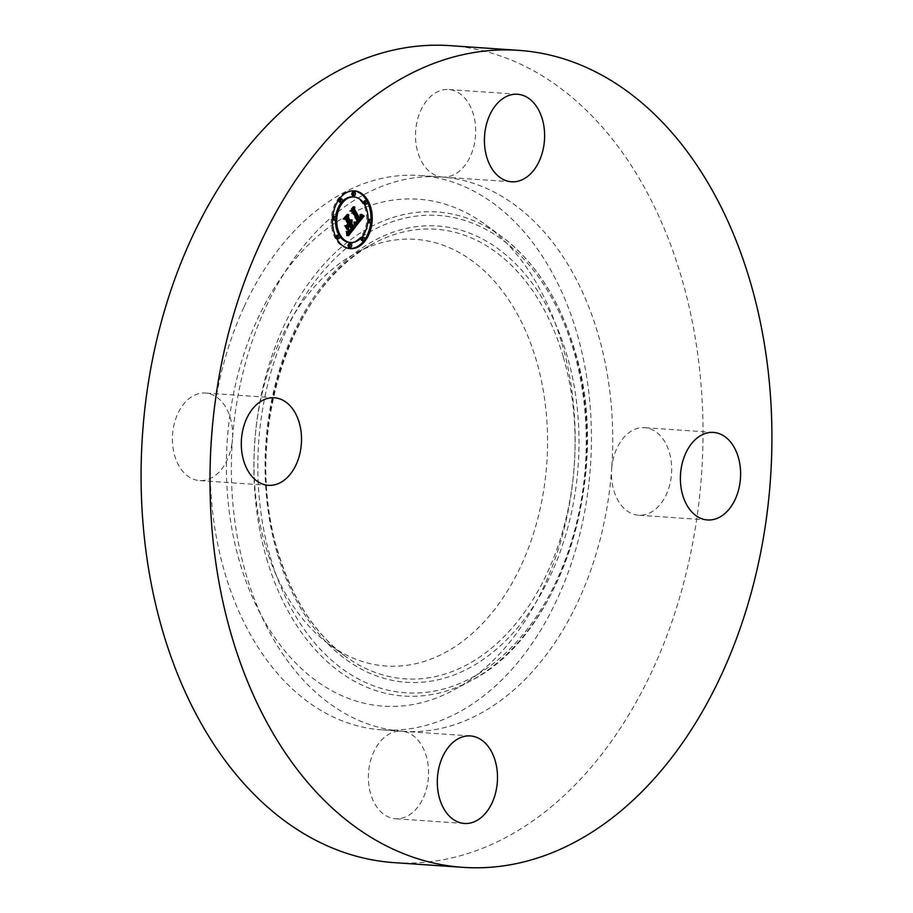 <?xml version="1.0" encoding="UTF-8"?>
<svg xmlns="http://www.w3.org/2000/svg" width="913" height="913" viewBox="0 0 913 913"><rect width="100%" height="100%" fill="white"/><g stroke="black" fill="none" stroke-linecap="round" stroke-linejoin="round"><path stroke-width="0.68" stroke-dasharray="4.57 3.42" d="M265.181 544.821A213.859 146.4 -86.1 0 1 355.99 253.004A213.859 146.4 -86.1 0 1 536.365 360.521A213.859 146.4 -86.1 0 1 498.327 604.532A213.859 146.4 -86.1 0 1 329.125 644.361A213.859 146.4 -86.1 0 1 265.181 544.821M244.136 306.711A277.837 190.189 -86.1 0 1 419.797 175.49A277.837 190.189 -86.1 0 1 557.421 598.643A277.837 190.189 -86.1 0 1 381.748 729.864A277.837 190.189 -86.1 0 1 244.136 306.711M561.86 343.197A254.076 173.927 -86.1 0 1 453.989 689.897A254.076 173.927 -86.1 0 1 239.685 562.157A254.076 173.927 -86.1 0 1 284.867 272.268A254.076 173.927 -86.1 0 1 485.899 224.952A254.076 173.927 -86.1 0 1 561.86 343.197M611.653 469.088A43.87 30.026 -86.1 0 1 644.601 427.683A43.87 30.026 -86.1 0 1 658.764 434.189A43.87 30.026 -86.1 0 1 669.845 484.426A43.87 30.026 -86.1 0 1 638.586 515.217A43.87 30.026 -86.1 0 1 624.424 508.712A43.87 30.026 -86.1 0 1 611.653 469.088A277.837 190.189 -86.1 0 1 578.682 600.103A277.837 190.189 -86.1 0 1 403.021 731.324A277.837 190.189 -86.1 0 1 401.697 731.222A43.87 30.026 -86.1 0 1 423.221 798.019A43.87 30.026 -86.1 0 1 395.477 818.744A43.87 30.026 -86.1 0 1 373.748 751.924A43.87 30.026 -86.1 0 1 401.492 731.21A43.87 30.026 -86.1 0 1 401.697 731.222A277.837 190.189 -86.1 0 1 232.438 439.176A43.87 30.026 -86.1 0 1 199.491 480.58A43.87 30.026 -86.1 0 1 185.328 474.075A43.87 30.026 -86.1 0 1 174.246 423.849A43.87 30.026 -86.1 0 1 205.493 393.046A43.87 30.026 -86.1 0 1 219.668 399.552A43.87 30.026 -86.1 0 1 232.438 439.176A277.837 190.189 -86.1 0 1 265.398 308.16A277.837 190.189 -86.1 0 1 441.07 176.951A277.837 190.189 -86.1 0 1 442.394 177.042A43.87 30.026 -86.1 0 1 420.87 110.245A43.87 30.026 -86.1 0 1 448.603 89.531A43.87 30.026 -86.1 0 1 470.332 156.34A43.87 30.026 -86.1 0 1 442.6 177.065A43.87 30.026 -86.1 0 1 442.394 177.042A277.837 190.189 -86.1 0 1 611.653 469.088M450.075 45.65A409.446 280.28 -86.1 0 1 652.886 669.252A409.446 280.28 -86.1 0 1 394.005 862.625M352.589 226.812L354.176 226.915M349.827 222.053L350.718 219.748L350.683 222.11M349.428 221.357L350.021 219.668L349.736 221.38M346.929 225.671L348.481 223.742L345.73 218.994L344.155 218.858L347.476 214.715L347.157 216.78M344.886 225.534L346.164 225.614L344.886 225.534L347.168 229.471L347.271 227.542M348.652 225.271L350.775 228.923L348.675 231.331L347.408 231.48L350.455 228.889L348.355 225.26L347.956 225.739M348.058 232.016L351.482 228.935L348.937 224.53L348.629 225.226M347.887 231.982L346.655 231.434L347.18 235.645L348.389 234.139M352.646 228.821L350.204 231.879L348.926 231.788M355.477 226.972L354.198 226.881M349.93 221.939L350.74 221.985M350.158 221.654L350.843 221.688M351.619 221.437L350.912 221.391M351.745 221.14L350.957 221.083M351.847 220.843L350.969 220.775M351.962 220.227L350.912 220.147M351.984 219.907L350.854 219.839M351.996 219.828L350.718 219.748M351.973 220.079L350.695 219.999M351.95 220.33L350.672 220.238M351.859 220.786L350.581 220.695M351.802 220.992L350.524 220.9M351.722 221.197L350.455 221.106M351.642 221.391L350.364 221.3M351.551 221.574L350.272 221.482M351.322 221.905L350.044 221.813M350.775 221.345L349.805 221.277M351.071 220.798L350.067 220.729M351.14 220.604L350.136 220.535M351.197 220.41L350.181 220.341M351.243 220.204L350.227 220.136M351.3 219.782L350.261 219.702M351.3 219.759L350.021 219.668M351.254 220.159L349.976 220.067M351.208 220.341L349.93 220.261M351.163 220.524L349.884 220.432M351.106 220.695L349.839 220.604M351.049 220.866L349.77 220.775M350.797 221.311L349.519 221.22M348.755 214.795L347.476 214.715M345.434 218.949L344.155 218.858M347.008 219.086L345.73 218.994M349.747 223.822L348.481 223.742M348.446 229.562L347.168 229.471M351.425 229.403L350.147 229.323M351.288 229.597L350.01 229.505M351.151 229.768L349.884 229.677M350.877 230.122L349.599 230.03M350.729 230.304L349.451 230.213M350.581 230.464L349.302 230.384M350.444 230.624L349.165 230.533M350.307 230.761L349.028 230.681M350.181 230.898L348.903 230.806M349.953 231.103L348.675 231.023M349.747 231.263L348.469 231.183M349.553 231.388L348.275 231.297M349.348 231.468L348.07 231.388M349.131 231.537L347.853 231.446M348.914 231.56L347.636 231.48M348.675 231.571L347.408 231.48M348.869 231.662L347.591 231.571M349.063 231.708L347.796 231.617M348.971 231.685L348.001 231.617M349.165 231.525L348.435 231.48M349.519 231.4L348.675 231.331M349.816 231.217L348.914 231.149M350.364 230.715L349.428 230.647M350.649 230.384L349.702 230.327M351.208 229.699L350.25 229.631M351.379 229.471L350.421 229.403M352.76 229.015L351.482 228.935M352.509 229.323L351.231 229.231M351.847 230.133L350.569 230.042M351.459 230.624L350.193 230.533M351.265 230.863L349.987 230.784M351.06 231.092L349.793 231M350.877 231.297L349.599 231.206M350.695 231.48L349.417 231.388M350.524 231.628L349.245 231.548M350.364 231.765L349.086 231.674M350.056 231.97L348.777 231.879M349.907 232.039L348.629 231.948M349.77 232.085L348.504 231.993M349.633 232.107L348.367 232.016M349.496 232.107L348.218 232.028M348.001 231.845L347.317 231.788M347.979 231.754L347.111 231.697M347.956 231.651L346.894 231.571M347.933 231.525L346.655 231.434M348.184 232.735L346.906 232.644M348.23 232.941L346.951 232.849M348.264 233.135L346.986 233.043M348.287 233.317L347.008 233.226M348.332 233.637L347.066 233.545M348.367 233.911L347.088 233.819M348.401 234.23L347.123 234.139M348.412 234.401L347.134 234.321M348.424 234.595L347.145 234.504M348.424 234.801L347.157 234.709M348.458 235.737L347.18 235.645M361.856 217.191L360.179 219.314M358.866 220.98L357.417 222.818M355.922 224.712L354.826 226.104L354.153 222.03L355.876 222.818L357.691 221.072L351.859 210.777M359.083 219.234L360.715 216.609L360.201 214.213L361.89 215.32M358.672 218.527L359.905 216.472L359.676 214.327L360.133 216.541L358.992 218.549M351.79 210.777L350.466 210.743L353.559 206.886L353.285 208.917M356.104 226.196L354.826 226.104M361.674 214.715L360.955 214.669M361.514 214.361L360.498 214.293M361.48 214.293L360.201 214.213M361.696 214.772L360.43 214.692M361.788 215.012L360.521 214.92M361.868 215.24L360.589 215.148M361.936 215.457L360.658 215.377M361.982 215.673L360.703 215.594M362.005 215.89L360.738 215.799M362.027 216.096L360.749 216.004M362.027 216.301L360.749 216.21M362.016 216.495L360.738 216.415M361.993 216.689L360.715 216.609M361.947 216.895L360.669 216.803M361.89 217.089L360.612 217.009M361.81 217.294L360.532 217.203M361.719 217.499L360.452 217.408M361.616 217.705L360.338 217.625M361.502 217.922L360.224 217.83M361.365 218.127L360.087 218.047M361.217 218.344L359.939 218.253M361.046 218.561L359.768 218.469M360.92 218.721L359.642 218.629M360.783 218.869L359.505 218.778M360.646 219.017L359.368 218.937M360.509 219.177L359.231 219.086M360.247 218.253L359.3 218.184M360.909 217.317L359.893 217.248M361 217.146L359.973 217.066M361.069 216.963L360.042 216.895M361.126 216.792L360.087 216.712M361.171 216.621L360.133 216.541M361.206 216.096L360.156 216.016M361.149 215.708L360.121 215.639M361.114 215.502L360.076 215.434M361.046 215.297L360.019 215.228M360.966 215.08L359.95 215.012M360.955 214.418L359.676 214.327M360.955 215.034L359.676 214.943M361.023 215.228L359.745 215.137M361.08 215.411L359.802 215.32M361.137 215.594L359.859 215.502M361.183 216.564L359.905 216.472M361.103 216.872L359.825 216.78M361.046 217.032L359.768 216.94M360.977 217.191L359.699 217.1M360.886 217.351L359.619 217.26M354.837 206.977L353.559 206.886M351.745 210.835L350.466 210.743M358.957 221.163L357.691 221.072M358.843 221.323L357.576 221.243M358.729 221.494L357.462 221.403M358.615 221.654L357.337 221.562M358.501 221.802L357.223 221.722M358.375 221.962L357.097 221.87M358.227 222.133L356.949 222.053M358.079 222.293L356.812 222.201M357.942 222.441L356.663 222.35M357.805 222.555L356.526 222.475M357.668 222.669L356.39 222.578M357.531 222.749L356.253 222.669M357.405 222.818L356.127 222.738M357.28 222.875L356.002 222.783M357.154 222.909L355.876 222.818M357.029 222.92L355.75 222.84M354.267 222.487L354.952 222.567M355.534 222.521L354.803 222.464M355.499 222.407L354.655 222.338M355.465 222.27L354.495 222.201M355.488 222.35L354.21 222.258M355.602 222.795L354.324 222.704M355.648 223L354.37 222.92M355.693 223.217L354.415 223.126M355.739 223.411L354.461 223.331M355.773 223.617L354.495 223.525M355.808 223.799L354.529 223.719M355.842 223.993L354.564 223.902M355.865 224.176L354.586 224.084M356.07 226.002L354.792 225.91M346.746 229.677L344.384 225.614L346.746 229.677L347.705 229.745M347.762 229.848L346.484 229.756M345.662 225.705L344.384 225.614M345.411 225.785L344.133 225.694M354.301 225.968L353.662 221.939L354.301 225.968L355.328 226.036M355.328 226.139L354.05 226.047M355.317 225.751L354.301 225.682M355.294 225.454L354.278 225.385M355.26 225.123L354.255 225.055M355.214 224.769L354.21 224.689M355.157 224.381L354.164 224.313M355.1 223.982L354.096 223.913M354.826 222.624L353.81 222.555M354.94 222.03L353.662 221.939M354.723 222.167L353.445 222.076M354.837 222.669L353.559 222.578M355.1 224.027L353.833 223.936M355.168 224.438L353.89 224.347M355.225 224.826L353.947 224.735M355.271 225.18L353.993 225.1M355.305 225.522L354.027 225.431M355.317 225.842L354.05 225.751M346.552 235.725L346.107 231.274L346.552 235.725L347.613 235.794L346.335 235.714M347.602 234.276L346.575 234.207M347.476 232.918L346.461 232.849M347.248 231.708L346.221 231.64M347.385 231.354L346.107 231.274M347.157 231.4L345.89 231.32M347.26 231.742L345.981 231.651M347.476 232.883L346.198 232.792M347.591 234.242L346.324 234.15M351.585 211.314L357.143 220.9L355.089 222.373L356.778 220.889L351.3 211.428L349.2 210.994L352.954 206.749L349.725 210.789L350.592 210.937M355.693 222.407L355.089 222.373M356.287 222.418L355.009 222.327M356.675 222.544L355.397 222.464M356.435 222.373L355.842 222.327M357.166 221.973L356.298 221.916M357.303 221.859L356.412 221.802M357.451 221.722L356.526 221.665M357.588 221.585L356.652 221.517M357.725 221.425L356.778 221.357M358.044 220.957L357.143 220.9M350.66 210.857L349.725 210.789M353.902 206.806L352.954 206.749M353.936 206.772L352.658 206.68M350.478 211.086L349.2 210.994M352.578 211.508L351.3 211.428M358.056 220.98L356.778 220.889M357.964 221.117L356.686 221.026M357.873 221.243L356.595 221.151M357.77 221.368L356.504 221.277M357.634 221.528L356.355 221.448M357.497 221.688L356.218 221.597M357.348 221.825L356.07 221.733M357.2 221.95L355.922 221.859M356.903 222.156L355.625 222.076M356.595 222.316L355.317 222.224M356.447 222.373L355.168 222.281M345.297 219.485L347.75 223.719L346.05 225.408L347.431 223.674L345.103 219.645L342.729 219.086L346.951 214.235L343.254 218.869L344.087 219.063M347.339 225.477L346.392 225.42M347.328 225.488L346.05 225.408M348.698 223.788L347.75 223.719M344.19 218.926L343.254 218.869M347.899 214.304L346.951 214.235M347.91 214.281L346.643 214.201M343.996 219.177L342.729 219.086M346.381 219.736L345.103 219.645M348.709 223.765L347.431 223.674M353.719 190.84A28.954 19.824 93.9 0 0 353.08 190.783A28.954 19.824 93.9 0 0 333.622 207.262A28.954 19.824 93.9 0 0 335.63 238.978A28.954 19.824 93.9 0 0 349.12 248.553A28.954 19.824 93.9 0 0 349.759 248.576M370.746 222.51A28.954 19.824 93.9 0 0 370.929 219.907M367.311 201.727A28.954 19.824 93.9 0 0 366.98 201.088M349.531 242.424A22.814 15.612 93.9 0 0 364.869 229.437A22.814 15.612 93.9 0 0 363.283 204.444A22.814 15.612 93.9 0 0 352.658 196.9M335.642 217.18A22.814 15.612 93.9 0 0 335.459 219.668M362.13 240.655A1.758 1.198 93.9 0 0 362.37 237.152M337.148 238.681A1.758 1.198 93.9 0 0 337.388 235.177M336.155 237.688A1.758 1.198 93.9 0 0 336.486 238.327M349.086 247.229A1.758 1.198 93.9 0 0 349.325 243.725M339.83 202.172A1.758 1.198 93.9 0 0 340.07 198.669M333.313 220.022A1.758 1.198 93.9 0 0 333.553 216.518M332.731 216.906A1.758 1.198 93.9 0 0 332.537 219.508M364.812 204.147A1.758 1.198 93.9 0 0 365.052 200.643M368.007 219.748A1.758 1.198 93.9 0 0 367.825 222.224A1.758 1.198 93.9 0 0 367.825 222.236M368.635 222.806A1.758 1.198 93.9 0 0 368.875 219.303M352.875 195.599A1.758 1.198 93.9 0 0 353.114 192.095M270.362 557.227A239.24 163.769 93.9 0 0 484.94 669.697A239.24 163.769 93.9 0 0 573.729 351.049A239.24 163.769 93.9 0 0 359.14 238.567A239.24 163.769 93.9 0 0 270.362 557.227M266.607 558.562A242.607 166.075 93.9 0 0 471.234 680.539A242.607 166.075 93.9 0 0 574.243 349.485A242.607 166.075 93.9 0 0 501.705 236.581A242.607 166.075 93.9 0 0 309.758 281.763A242.607 166.075 93.9 0 0 266.607 558.562M277.05 552.673A228.695 156.557 -86.1 0 1 361.913 248.074A228.695 156.557 -86.1 0 1 567.041 355.591A228.695 156.557 -86.1 0 1 482.167 660.202A228.695 156.557 -86.1 0 1 277.05 552.673M563.287 356.937A225.328 154.251 93.9 0 0 373.234 243.645A225.328 154.251 93.9 0 0 277.563 551.121A225.328 154.251 93.9 0 0 344.931 655.99A225.328 154.251 93.9 0 0 523.217 614.027A225.328 154.251 93.9 0 0 563.287 356.937M350.843 230.156L349.896 230.087M347.99 231.788L346.712 231.697M348.047 232.039L346.769 231.959M348.093 232.29L346.814 232.199M348.138 232.518L346.872 232.427M348.435 235.018L347.157 234.926M348.446 235.234L347.168 235.155M348.458 235.486L347.18 235.394M713.51 432.42L644.601 427.683M707.507 519.954L638.586 515.217M470.4 735.935L401.492 731.21M464.397 823.469L395.477 818.744M511.508 181.79L442.6 177.065M517.523 94.256L448.603 89.531M441.07 176.951L419.797 175.49M403.021 731.324L381.748 729.864M268.399 485.317L199.491 480.58M274.414 397.783L205.493 393.046M485.899 224.952L501.705 236.581C535.292 261.928 559.589 299.681 574.574 349.839C612.965 471.473 562.26 635.117 471.234 680.539L453.989 689.897M329.125 644.361L344.931 655.99C314.243 632.914 291.898 598.083 277.894 551.475C241.899 438.172 289.866 284.799 373.234 243.645L355.99 253.004M349.12 248.553L350.387 248.633M353.08 190.783L354.358 190.863"/><path stroke-width="1.37" d="M693.332 513.448A43.87 30.026 -86.1 0 1 682.251 463.222A43.87 30.026 -86.1 0 1 713.51 432.42A43.87 30.026 -86.1 0 1 727.672 438.925A43.87 30.026 -86.1 0 1 738.754 489.151A43.87 30.026 -86.1 0 1 707.507 519.954A43.87 30.026 -86.1 0 1 693.332 513.448M442.668 756.66A43.87 30.026 -86.1 0 1 470.4 735.935A43.87 30.026 -86.1 0 1 492.13 802.755A43.87 30.026 -86.1 0 1 464.397 823.469A43.87 30.026 -86.1 0 1 442.668 756.66M539.252 161.076A43.87 30.026 -86.1 0 1 511.508 181.79A43.87 30.026 -86.1 0 1 489.779 114.981A43.87 30.026 -86.1 0 1 517.523 94.256A43.87 30.026 -86.1 0 1 539.252 161.076M462.925 867.35L394.005 862.625A409.446 280.28 -86.1 0 1 191.205 239.023A409.446 280.28 -86.1 0 1 450.075 45.65L518.995 50.375A409.446 280.28 -86.1 0 1 721.795 673.977A409.446 280.28 -86.1 0 1 462.925 867.35A409.446 280.28 -86.1 0 1 260.114 243.748A409.446 280.28 -86.1 0 1 518.995 50.375M288.576 404.288A43.87 30.026 -86.1 0 1 299.658 454.514A43.87 30.026 -86.1 0 1 268.399 485.317A43.87 30.026 -86.1 0 1 254.236 478.811A43.87 30.026 -86.1 0 1 243.155 428.574A43.87 30.026 -86.1 0 1 274.414 397.783A43.87 30.026 -86.1 0 1 288.576 404.288M336.897 239.069A28.954 19.824 -86.1 0 1 334.9 207.354A28.954 19.824 -86.1 0 1 354.358 190.863A28.954 19.824 -86.1 0 1 367.848 200.438A28.954 19.824 -86.1 0 1 369.845 232.153A28.954 19.824 -86.1 0 1 350.387 248.633A28.954 19.824 -86.1 0 1 336.897 239.069M340.184 234.972A22.814 15.612 -86.1 0 1 338.597 209.979A22.814 15.612 -86.1 0 1 353.936 196.991A22.814 15.612 -86.1 0 1 364.561 204.535A22.814 15.612 -86.1 0 1 366.147 229.517A22.814 15.612 -86.1 0 1 350.809 242.504A22.814 15.612 -86.1 0 1 340.184 234.972M356.07 226.002L355.431 222.121L357.154 222.909L358.957 221.163L353.137 210.869L351.745 210.835L354.837 206.977L354.529 209.26L359.95 218.618L361.103 216.872L361.057 214.646L361.411 216.632L360.361 219.325L361.993 216.689L361.48 214.293L364.15 215.993L356.07 226.002M355.317 225.842L354.94 222.03L355.317 225.842M356.447 222.373L358.056 220.98L352.578 211.508L350.478 211.086L353.936 206.772L350.991 210.88L352.738 211.188L358.421 220.98L356.447 222.373M348.458 235.737L347.933 231.525L350.056 231.97L352.76 229.015L350.204 224.621L349.793 225.134L352.053 229.015L349.953 231.423L348.675 231.571L351.733 228.969L349.633 225.34L348.606 226.618L348.446 229.562L346.164 225.614L348.207 225.762L349.747 223.822L347.008 219.086L345.434 218.949L348.755 214.795L348.355 217.397L350.695 221.448L351.539 219.793L351.106 222.133L352.121 219.919L351.562 222.932L353.856 226.892L355.477 226.972L348.458 235.737M347.613 235.257L347.385 231.354L347.853 235.292M345.411 225.785L348.024 229.768L345.411 225.785M348.709 223.765L346.381 219.736L343.996 219.177L347.91 214.281L344.532 218.949L346.484 219.417L349.028 223.811L347.328 225.488L348.709 223.765M362.587 240.153A1.758 1.198 -86.1 0 1 364.458 237.814A1.758 1.198 -86.1 0 1 362.587 240.153M337.605 238.19A1.758 1.198 -86.1 0 1 339.476 235.851A1.758 1.198 -86.1 0 1 337.605 238.19M349.542 246.738A1.758 1.198 -86.1 0 1 351.414 244.387A1.758 1.198 -86.1 0 1 349.542 246.738M340.287 201.682A1.758 1.198 -86.1 0 1 342.158 199.342A1.758 1.198 -86.1 0 1 340.287 201.682M333.77 219.531A1.758 1.198 -86.1 0 1 335.642 217.191A1.758 1.198 -86.1 0 1 333.77 219.531M367.14 201.317A1.758 1.198 -86.1 0 1 365.268 203.656A1.758 1.198 -86.1 0 1 367.14 201.317M370.975 219.976A1.758 1.198 -86.1 0 1 369.103 222.316A1.758 1.198 -86.1 0 1 370.975 219.976M355.203 192.769A1.758 1.198 -86.1 0 1 353.331 195.108A1.758 1.198 -86.1 0 1 355.203 192.769M350.683 222.11L350.284 222.84L352.589 226.812L353.856 226.892M349.736 221.38L351.106 222.133M347.157 216.78L349.428 221.357L350.695 221.448M346.164 225.614L348.207 225.762M347.956 225.739L347.271 227.542M354.176 226.915L352.646 228.821M350.204 231.879L348.389 234.139M351.562 222.932L350.284 222.84M351.745 222.646L350.466 222.555M351.893 222.361L350.615 222.27M352.019 222.064L351.22 222.019M352.121 221.768L351.448 221.722M352.19 221.471L351.619 221.437M350.843 221.699L349.576 221.608M350.969 221.528L349.69 221.448M348.355 217.397L347.077 217.305M348.606 226.618L347.328 226.527M349.633 225.34L348.595 225.271M349.485 231.651L348.755 231.605M349.793 225.134L348.766 225.066M350.204 224.621L349.177 224.541M348.983 232.028L348.024 231.959M348.8 231.959L348.013 231.913M348.595 231.879L348.001 231.845M361.89 215.32L362.872 215.902L361.856 217.191M360.179 219.314L358.866 220.98M357.417 222.818L355.922 224.712M358.992 218.549L360.361 219.325M353.285 208.917L358.672 218.527L359.95 218.618M353.137 210.869L351.79 210.777M364.15 215.993L362.872 215.902M363.842 215.822L362.564 215.73M363.545 215.639L362.267 215.559M363.26 215.468L361.993 215.377M362.986 215.297L361.856 215.217M362.723 215.114L361.81 215.057M362.472 214.932L361.742 214.886M360.167 218.766L358.889 218.686M354.529 209.26L353.251 209.168M356.378 222.749L355.579 222.692M356.23 222.658L355.556 222.612M350.592 210.937L351.585 211.314M356.972 222.498L356.367 222.452M357.12 222.418L356.435 222.373M352.738 211.188L351.459 211.097M344.087 219.063L345.297 219.485M346.484 219.417L345.205 219.325M349.759 248.576A28.954 19.824 93.9 0 0 364.139 240.439M364.481 239.982A28.954 19.824 93.9 0 0 370.746 222.51M370.929 219.907A28.954 19.824 93.9 0 0 367.311 201.727M366.98 201.088A28.954 19.824 93.9 0 0 366.57 200.346A28.954 19.824 93.9 0 0 353.719 190.84M353.936 196.991L352.658 196.9A22.814 15.612 93.9 0 0 335.642 217.18M335.459 219.668A22.814 15.612 93.9 0 0 338.906 234.881A22.814 15.612 93.9 0 0 349.531 242.424L350.809 242.504M363.648 237.243L362.37 237.152A1.758 1.198 93.9 0 0 362.13 240.655L363.397 240.735M338.666 235.269L337.388 235.177A1.758 1.198 93.9 0 0 336.155 237.688M336.486 238.327A1.758 1.198 93.9 0 0 337.148 238.681L338.426 238.772M350.592 243.817L349.325 243.725A1.758 1.198 93.9 0 0 349.086 247.229L350.352 247.309M341.348 198.76L340.07 198.669A1.758 1.198 93.9 0 0 339.328 198.977M338.997 199.433A1.758 1.198 93.9 0 0 339.83 202.172L341.108 202.264M334.831 216.609L333.553 216.518A1.758 1.198 93.9 0 0 332.731 216.906M332.537 219.508A1.758 1.198 93.9 0 0 333.313 220.022L334.592 220.113M366.318 200.734L365.052 200.643A1.758 1.198 93.9 0 0 364.812 204.147L366.079 204.238M367.825 222.236A1.758 1.198 93.9 0 0 368.635 222.806L369.913 222.898M370.153 219.394L368.875 219.303A1.758 1.198 93.9 0 0 368.007 219.748M354.392 192.187L353.114 192.095A1.758 1.198 93.9 0 0 352.875 195.599L354.153 195.69"/></g></svg>
